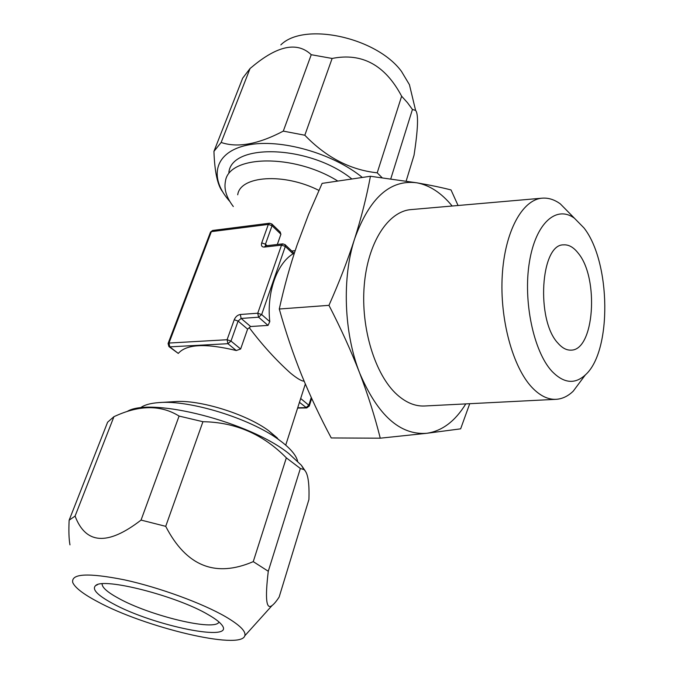 <?xml version="1.0" encoding="UTF-8"?>
<svg xmlns="http://www.w3.org/2000/svg" width="674" height="674" viewBox="0 0 674 674"><rect width="100%" height="100%" fill="white"/><g stroke="black" fill="none" stroke-linecap="round" stroke-linejoin="round"><path stroke-width="1.01" d="M293.746 252.918L293.055 253.82C276.888 263.517 266.542 292.609 269.785 321.641L268.025 325.399L258.58 317.21L261.655 314.556L285.321 246.431L284.992 244.544M304.142 381.189C301.472 381.096 296.889 378.367 290.401 373.017C275.818 359.882 262.102 344.776 249.262 327.682L247.611 329.114L240.635 349.006L236.279 350.531C205.73 343.15 186.395 344.111 178.273 353.429L169.081 346.689M277.376 438.049L268.589 430.644L278.825 439.734C250.315 418.529 189.664 399.749 158.862 402.597C150.243 403.229 144.025 405.023 140.209 407.989M280.022 231.864L280.915 234.232L277.309 244.494M295.178 250.652L291.758 251.023M237.72 194.794C240.087 175.771 283.83 172.578 318.903 190.405M159.999 402.53L174.827 401.62C199.226 399.421 246.086 413.929 268.589 430.644M168.129 343.378L210.448 232.244L211.358 231.645L168.972 343.049L227.087 339.738L230.988 341.052L227.93 343.689L169.814 346.857L168.904 346.554L168.079 343.529L168.972 343.049L169.814 346.857L178.273 353.429M300.68 398.502L308.818 405.209L305.945 407.652L297.714 407.762M268.025 325.399L250.627 326.519L249.262 327.682M265.548 245.825L265.463 244.182L272.043 225.697L271.757 223.894M297.613 408.065L306.737 407.947L299.45 402.327M236.279 350.531L227.93 343.689L227.087 339.738L234.232 319.746C235.563 316.729 237.585 314.977 240.306 314.488L257.746 313.225L281.521 245.134L264.301 247.08C261.824 247.088 260.964 245.69 261.723 242.893L268.328 224.425L211.358 231.645L212.622 230.466L210.507 232.075M269.785 321.641L261.655 314.556L257.746 313.225L258.58 317.21L241.14 318.431L238.099 321.06L230.988 341.052L240.635 349.006M280.915 234.232L272.043 225.697L268.328 224.425L269.566 223.212L212.622 230.466M293.055 253.82L285.321 246.431L281.521 245.134L282.81 243.862L265.514 245.833M370.43 176.268C366.639 196.639 361.399 217.407 354.718 238.562C347.919 259.726 339.334 281.985 328.963 305.339C341.019 328.735 351.264 351.322 359.689 373.101C343.841 332.821 341.87 277.621 354.718 238.562C369.537 197.87 390.254 179.284 416.869 182.814L370.43 176.268L322.113 183.379L308.633 214.265L297.066 245.024C290.098 265.463 284.167 286.795 279.28 309.012C285.717 332.046 293.165 354.052 301.607 375.022C310.209 396.101 320.083 417.071 331.246 437.948L380.262 438.184L426.667 433.306C442.136 431.04 455.177 421.233 465.785 403.894M380.262 438.184C374.879 416.684 368.021 394.989 359.689 373.101C377.676 415.235 400.002 435.294 426.667 433.306L460.645 428.841L469.719 403.701M452.153 206.017C441.504 192.991 429.742 185.257 416.869 182.814C429.945 185.08 441.327 187.448 451.024 189.933L458.067 205.503M542.064 198.181C522.308 199.748 504.834 231.426 502.265 275.329C499.603 319.156 512.754 367.22 532.039 387.491C539.874 395.697 547.836 399.64 555.915 399.328L424.359 406.001C415.058 406.371 405.959 402.597 397.062 394.652C375.165 375.039 360.657 328.305 364.23 285.506C367.692 242.64 388.106 211.451 410.828 209.614L542.064 198.181C548.257 197.659 554.34 199.555 560.313 203.877L571.611 215.335M555.915 399.328C562.133 399 567.896 396.287 573.212 391.19L582.833 378.283M574.534 218.309C556.48 204.845 535.67 222.942 529.41 262.085C522.957 301.034 533.564 351.339 551.779 371.113C563.557 383.338 574.737 384.61 585.327 374.938C612.102 351.39 610.905 262.009 583.954 227.905L560.313 203.877M558.038 343.251C535.763 320.319 540.548 243.895 563.599 244.864C568.763 244.494 573.65 247.291 578.267 253.247C599.312 278.278 594.291 350.851 570.853 350.135C566.463 350.278 562.192 347.986 558.038 343.251M280.856 44.88C303.907 21.686 376.496 37.264 401.477 71.393L409.43 84.68L415.597 110.393L412.437 109.474L390.777 178.854M412.067 95.657L409.43 84.68M250.062 68.504L221.148 142.458L213.936 151.38L242.674 78.176L250.062 68.504L251.773 67.105C277.427 45.512 297.251 41.384 311.245 54.712L332.13 58.453C361.997 52.488 385.166 65.066 401.637 96.205L407.551 102.793L412.437 109.474M401.637 96.205L377.213 172.822C350.354 169.949 326.224 157.421 304.825 135.23L332.13 58.453M311.245 54.712L283.299 131.118L304.825 135.23M415.597 110.393C418.605 113.94 418.082 128.903 414.03 155.264L406.152 181.07M377.213 172.822L382.099 177.709M283.299 131.118C258.277 144.278 237.56 148.061 221.148 142.458M213.936 151.38C214.661 171.929 217.567 185.401 222.647 191.787M229.935 201.593L228.368 199.774C208.637 176.462 215.014 151.65 247.569 145.078C279.853 138.288 332.543 153.082 362.334 177.456M228.865 172.384C231.89 142.526 310.402 145.323 351.879 178.998M233.322 206.53C226.498 197.617 223.869 189.242 225.419 181.407C228.444 154.995 293.611 153.411 337.826 181.062M219.016 622.018C215.175 631.572 149.805 615.817 118.363 598.2C107.857 592.463 102.44 587.812 102.094 584.24L102.128 583.827M112.322 603.306C152.905 625.935 237.846 643.232 221.493 624.537C219.168 621.698 214.745 618.412 208.207 614.663C176.883 595.968 103.257 577.171 95.632 585.571C91.715 589.211 97.283 595.125 112.322 603.306M97.3 601.52C144.607 627.393 240.719 650.435 244.772 635.826C246.28 631.496 239.902 625.135 225.63 616.735C202.436 603.281 159.249 587.442 124.572 579.876C88.117 572.63 70.846 573.532 72.758 582.58C75.109 587.753 83.29 594.072 97.3 601.52M268.277 571.266L253.256 561.636L286.34 457.857L300.36 468.489L303.923 469.576C307.841 472.525 309.501 482.517 308.919 499.535L279.146 597.054C276.407 601.242 274.074 604.039 272.153 605.446C266.255 610.265 264.966 598.874 268.277 571.266L300.36 468.489M69.97 544.878C68.891 538.964 68.622 530.741 69.144 520.193L75.075 516.09L113.957 416.65L115.953 415.782C140.167 404.897 161.212 404.99 179.09 416.069L202.933 421.713C235.327 422.185 263.13 434.241 286.34 457.857M69.144 520.193L107.613 422.202L113.957 416.65M75.075 516.09C85.834 544.44 107.823 545.771 141.051 520.084L165.72 526.343L202.933 421.713M141.051 520.084L179.09 416.069M305.28 470.991L301.371 465.245L288.868 453.61C250.399 422.269 151.431 396.775 127.302 411.367M165.72 526.343C186.218 566.143 215.394 577.913 253.256 561.636M297.605 461.134C296.181 455.439 290.907 449.036 281.791 441.933L278.825 439.734M279.28 309.012L328.963 305.339M311.262 397.492L308.818 405.209L309.248 406.127M247.611 329.114L238.099 321.06L234.232 319.746M250.627 326.519L241.14 318.431L240.306 314.488M261.723 242.893L265.463 244.182L267.039 245.656M264.301 247.08L265.607 245.825M305.33 383.995L285.725 445.135M293.83 253.003L285.195 244.746L282.81 243.862M280.376 232.201L271.942 224.071L269.566 223.212M306.737 407.947L309.299 405.975L311.683 398.427M585.327 374.938L573.212 391.19M102.094 584.24L102.254 583.81M97.637 584.628L95.632 585.571M244.772 635.826L272.153 605.446M301.371 465.245L303.923 469.576"/></g></svg>
